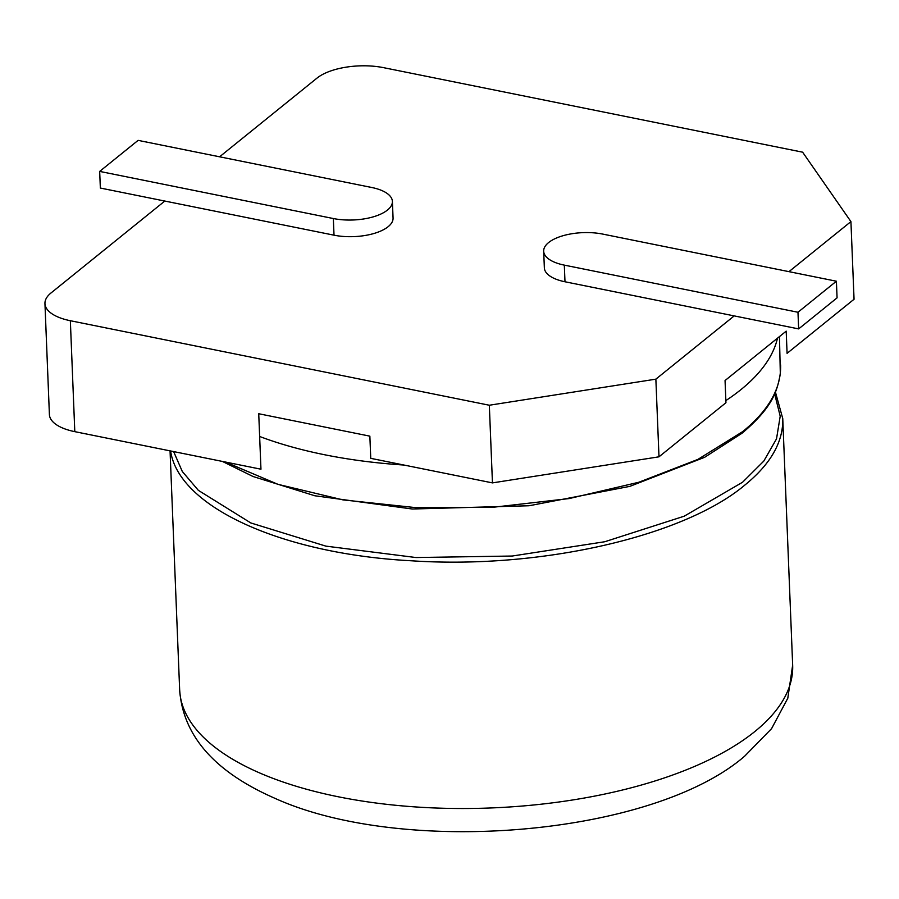 <?xml version="1.0" encoding="UTF-8"?>
<svg xmlns="http://www.w3.org/2000/svg" width="899" height="899" viewBox="0 0 899 899"><rect width="100%" height="100%" fill="white"/><g stroke="black" fill="none" stroke-linecap="round" stroke-linejoin="round"><path stroke-width="1.35" d="M219.581 156.808L317.01 78.101A49.085 20.902 -2.3 0 1 383.626 67.672L802.616 152.178L850.926 221.603L854.05 299.255L787.086 353.341L786.198 331.147L725.055 380.535L725.942 402.73L658.989 456.816L492.45 482.887L489.326 405.235L70.347 320.718L74.797 431.655L260.957 469.199L258.732 413.742L369.86 436.15L370.748 458.344L492.45 482.887M850.926 221.603L788.962 271.655M836.396 281.218L797.975 312.256L564.314 265.126A39.882 16.98 177.7 0 1 543.681 251.214A39.882 16.98 177.7 0 1 602.735 234.088L836.396 281.218L837.07 297.861L798.649 328.899L734.191 315.897L655.865 379.153L658.989 456.816M70.347 320.718A49.085 20.902 -2.3 0 1 44.95 303.592A49.085 20.902 -2.3 0 1 51.018 292.962L164.809 201.05L100.351 188.048L99.677 171.406L138.098 140.368L371.759 187.498A39.882 16.98 177.7 0 1 392.391 201.421A39.882 16.98 177.7 0 1 333.338 218.536L99.677 171.406M392.391 201.421L393.065 218.064A39.882 16.98 177.7 0 1 334.012 235.178L164.809 201.05M734.191 315.897L564.988 281.769A39.882 16.98 177.7 0 1 544.356 267.846L543.681 251.214M655.865 379.153L489.326 405.235M44.95 303.592L49.4 414.529A49.085 20.902 -2.3 0 0 74.797 431.655M797.975 312.256L798.649 328.899M225.435 462.041L277.982 484.336L342.98 499.889L416.327 507.688L493.382 507.238L569.191 498.563L638.863 482.235L697.916 459.389L742.686 431.61C768.566 410.585 781.209 388.424 780.613 365.129L780.602 364.848M725.864 400.594A306.75 130.602 -2.3 0 0 741.001 389.57A306.75 130.602 -2.3 0 0 777.489 338.181M259.642 436.476A306.75 130.602 -2.3 0 0 403.977 465.041M173.631 451.59L182.306 471.503L198.353 490.348L250.821 522.948L325.843 546.12L415.979 557.537L512.205 556.032L604.769 541.737L684.206 516.195L742.585 482.224L763.813 461.075L776.522 438.836L780.208 416.203L774.646 393.886M170.608 450.983C178.687 506.935 281.848 554.042 411.832 560.807C541.029 569.393 684.128 536.254 744.833 485.089C770.713 464.053 783.355 441.892 782.759 418.597L775.432 392.11M754.733 731.617A306.75 130.602 -2.3 0 0 792.66 665.125L787.805 698.22L771.556 728.673L744.63 756.205C652.494 835.946 403.089 856.702 274.577 798.166C214.479 771.791 182.845 735.652 179.654 689.747A306.75 130.602 -2.3 0 0 264.621 775.05A306.75 130.602 -2.3 0 0 754.733 731.617M564.314 265.126L564.988 281.769M333.338 218.536L334.012 235.178M779.467 336.586L780.321 373.748C777.253 389.761 774.039 406.269 742.023 433.239L704.659 457.288L629.783 486.381L529.084 505.755L412.304 509.014L314.819 495.765L253.035 476.504L222.424 461.434M170.057 450.871L179.654 689.747M782.759 418.597L792.66 665.125"/></g></svg>
